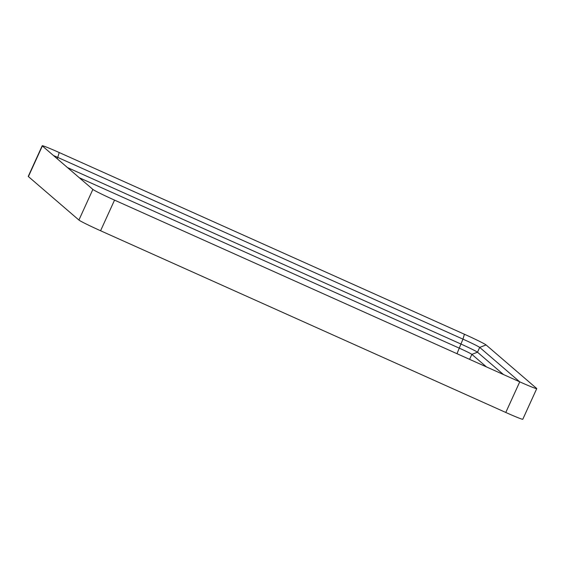 <?xml version="1.0" encoding="UTF-8"?>
<svg xmlns="http://www.w3.org/2000/svg" width="565" height="565" viewBox="0 0 565 565"><rect width="100%" height="100%" fill="white"/><g stroke="black" fill="none" stroke-linecap="round" stroke-linejoin="round"><path stroke-width="0.85" d="M519.701 381.82L479.692 347.404L486.084 344.954L536.602 388.416A21.329 0.89 -155.5 0 1 536.75 388.621L522.795 419.244A21.329 0.89 -155.5 0 1 505.788 412.464L100.577 230.753A21.329 0.89 24.5 0 1 78.916 220.046L28.398 176.584A21.329 0.89 -155.5 0 1 28.25 176.379L42.206 145.756A21.329 0.89 -155.5 0 1 59.212 152.536L57.75 157.416A16.477 0.692 24.5 0 0 53.484 155.537M536.75 388.621A21.329 0.89 -155.5 0 1 536.715 388.649A21.329 0.89 -155.5 0 1 519.744 381.841L114.54 200.123L100.577 230.753M486.084 344.954A21.329 0.89 24.5 0 0 464.423 334.247L59.212 152.536M114.54 200.123A21.329 0.89 24.5 0 1 92.872 189.416L42.354 145.961A21.329 0.89 -155.5 0 1 42.206 145.798A21.329 0.89 -155.5 0 1 42.206 145.756M486.465 366.918L471.874 354.368A12.211 0.509 24.5 0 0 459.472 348.238L79.312 177.756M469.6 359.354L471.874 354.368L477.496 352.214L503.429 374.524M57.164 158.701L57.75 157.416L462.954 339.134A16.477 0.692 24.5 0 1 479.692 347.404L477.496 352.214A16.477 0.692 24.5 0 0 460.757 343.951L67.489 167.579M519.744 381.841L505.788 412.464M42.354 145.961L28.398 176.584M92.872 189.416L78.916 220.046M464.423 334.247L462.954 339.134L456.986 353.697M536.178 388.579L536.602 388.416"/></g></svg>
